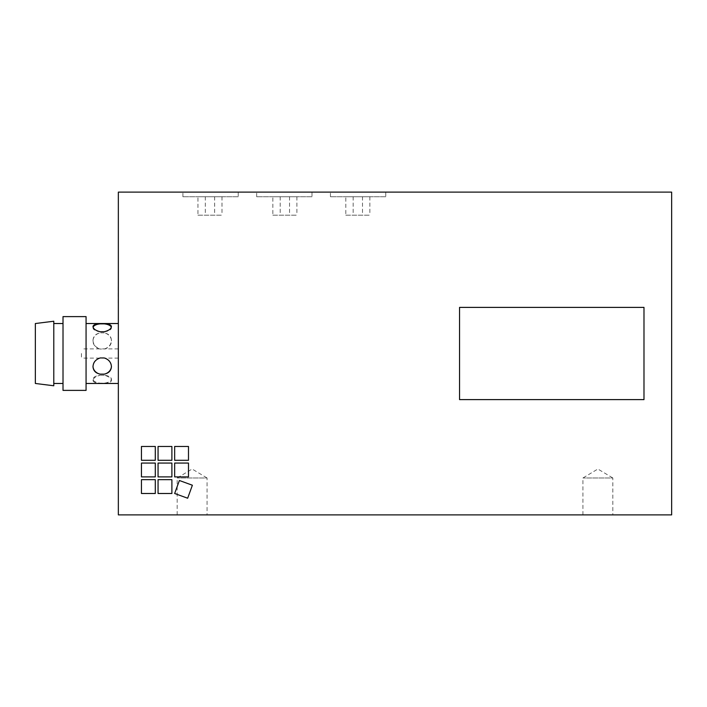 <?xml version="1.0" encoding="UTF-8"?>
<svg xmlns="http://www.w3.org/2000/svg" width="707" height="707" viewBox="0 0 707 707"><rect width="100%" height="100%" fill="white"/><g stroke="black" fill="none" stroke-linecap="round" stroke-linejoin="round"><path stroke-width="0.53" stroke-dasharray="3.54 2.65" d="M188.486 476.898L188.486 463.067L174.656 463.067L174.656 476.898L188.486 476.898M171.889 460.292L171.889 446.462L158.059 446.462L158.059 460.292L171.889 460.292M155.293 493.495L155.293 479.664L141.453 479.664L141.453 493.495L155.293 493.495M171.889 476.898L171.889 463.067L158.059 463.067L158.059 476.898L171.889 476.898M155.293 476.898L155.293 463.067L141.453 463.067L141.453 476.898L155.293 476.898M171.889 493.495L171.889 479.664L158.059 479.664L158.059 493.495L171.889 493.495M188.486 460.292L188.486 446.462L174.656 446.462L174.656 460.292L188.486 460.292M155.293 460.292L155.293 446.462L141.453 446.462L141.453 460.292L155.293 460.292M187.655 498.223L192.384 485.232L179.384 480.495L174.656 493.495L187.655 498.223M177.174 514.882L177.174 477.994L192.118 469.015L207.071 477.994L177.174 477.994L207.071 477.994L207.071 514.882L177.174 514.882L207.071 514.882M582.93 514.882L582.93 477.994L597.875 469.015L612.828 477.994L582.93 477.994L612.828 477.994L612.828 514.882L582.93 514.882L612.828 514.882M118.157 302.782L118.157 284.338M118.343 293.555L118.343 302.782L118.343 293.555M81.455 353.5L81.455 358.113L81.455 353.5M118.343 353.5L118.343 358.113L118.343 353.5M272.84 215.175L296.887 215.175L272.84 215.175L272.84 196.732L296.887 196.732L272.84 196.732M280.193 196.732L280.193 215.175M296.887 196.732L296.887 215.175M289.534 196.732L289.534 215.175M197.942 215.175L221.989 215.175L197.942 215.175L197.942 196.732L221.989 196.732L197.942 196.732M205.295 196.732L205.295 215.175M221.989 196.732L221.989 215.175M214.636 196.732L214.636 215.175M345.803 215.175L369.849 215.175L345.803 215.175L345.803 196.732L369.849 196.732L345.803 196.732M353.155 196.732L353.155 215.175M369.849 196.732L369.849 215.175M362.497 196.732L362.497 215.175M311.999 196.732L256.668 196.732L311.999 196.732L311.999 192.118L256.668 192.118L311.999 192.118M238.232 196.732L182.901 196.732L238.232 196.732L238.232 192.118L182.901 192.118L238.232 192.118M385.775 196.732L330.443 196.732L385.775 196.732L385.775 192.118L330.443 192.118L385.775 192.118M459.55 307.395L459.55 399.605L643.989 399.605L643.989 307.395L459.55 307.395M118.343 192.118L118.343 514.882L671.65 514.882L671.65 192.118L118.343 192.118M92.988 340.35C93.289 344.671 95.692 347.57 100.2 349.046A9.218 8.29 0 0 1 92.988 340.96A9.218 8.29 0 0 1 100.2 332.873C95.692 333.784 93.289 336.276 92.988 340.35L92.988 340.96M104.221 349.046C108.728 347.57 111.132 344.68 111.432 340.35C111.132 336.276 108.728 333.784 104.221 332.873A9.218 8.29 0 0 1 111.432 340.96A9.218 8.29 0 0 1 104.221 349.046L100.2 349.046M104.221 332.873L100.2 332.873M92.988 380.428C93.289 382.222 95.692 383.123 100.2 383.141A9.218 4.048 180 0 1 92.988 379.191A9.218 4.048 180 0 1 100.2 375.24C95.692 376.389 93.289 378.121 92.988 380.428L92.988 379.191M104.221 383.141C108.728 383.123 111.132 382.222 111.432 380.428C111.132 378.121 108.728 376.389 104.221 375.24A9.218 4.048 180 0 1 111.432 379.191A9.218 4.048 180 0 1 104.221 383.141L100.2 383.141M104.221 375.24L100.2 375.24M100.2 357.954A9.218 8.29 180 0 0 92.988 366.04A9.218 8.29 180 0 0 92.988 366.35M111.423 366.35A9.218 8.29 180 0 0 111.432 366.04A9.218 8.29 180 0 0 104.221 357.954M93.094 327.2A9.218 4.048 0 0 0 92.988 327.809A9.218 4.048 0 0 0 100.2 331.76M104.221 331.76A9.218 4.048 0 0 0 111.432 327.809A9.218 4.048 0 0 0 111.326 327.2M35.35 383.468L35.35 323.532M53.794 385.775L53.794 321.225M53.794 326.572L53.794 383.468L53.794 326.572M63.011 326.572L63.011 383.468L63.011 326.572M63.011 390.388L63.011 316.612M86.068 390.388L86.068 316.612M86.068 326.572L86.068 383.468L86.068 326.572M118.343 326.572L118.343 383.468L118.343 326.572M118.343 348.887L81.455 348.887M118.343 358.113L81.455 358.113M256.668 196.732L256.668 192.118M182.901 196.732L182.901 192.118M330.443 196.732L330.443 192.118M111.432 340.35L111.432 340.96M111.432 380.428L111.432 379.191M92.988 366.65L92.988 366.04M111.432 366.65L111.432 366.04M92.988 326.572L92.988 327.809M111.432 326.572L111.432 327.809"/><path stroke-width="1.06" d="M188.486 463.067L188.486 476.898L174.656 476.898L174.656 463.067L188.486 463.067M171.889 446.462L171.889 460.292L158.059 460.292L158.059 446.462L171.889 446.462M155.293 479.664L155.293 493.495L141.453 493.495L141.453 479.664L155.293 479.664M171.889 463.067L171.889 476.898L158.059 476.898L158.059 463.067L171.889 463.067M155.293 463.067L155.293 476.898L141.453 476.898L141.453 463.067L155.293 463.067M171.889 479.664L171.889 493.495L158.059 493.495L158.059 479.664L171.889 479.664M188.486 446.462L188.486 460.292L174.656 460.292L174.656 446.462L188.486 446.462M155.293 446.462L155.293 460.292L141.453 460.292L141.453 446.462L155.293 446.462M192.384 485.232L187.655 498.223L174.656 493.495L179.384 480.495L192.384 485.232M118.343 284.338L118.343 302.782M459.55 399.605L459.55 307.395L643.989 307.395L643.989 399.605L459.55 399.605M118.343 514.882L118.343 192.118L671.65 192.118L671.65 514.882L118.343 514.882M92.988 366.35A9.218 8.29 180 0 0 100.2 374.127C95.692 373.216 93.289 370.724 92.988 366.65C93.289 362.329 95.692 359.43 100.2 357.954L104.221 357.954C108.728 359.43 111.132 362.32 111.432 366.65C111.132 370.724 108.728 373.216 104.221 374.127A9.218 8.29 180 0 0 111.423 366.35M104.221 374.127L100.2 374.127M111.326 327.2A9.218 4.048 0 0 0 104.221 323.859C108.728 323.877 111.132 324.778 111.432 326.572C111.132 328.879 108.728 330.611 104.221 331.76L100.2 331.76C95.692 330.611 93.289 328.879 92.988 326.572C93.289 324.778 95.692 323.877 100.2 323.859A9.218 4.048 0 0 0 93.094 327.2M100.2 323.859L104.221 323.859M35.35 326.572L35.35 383.468L53.794 385.775L53.794 321.225L35.35 323.532L35.35 326.572M63.011 320.351L63.011 390.388L86.068 390.388L86.068 316.612L63.011 316.612L63.011 320.351M53.794 383.468L63.011 383.468M53.794 323.532L63.011 323.532M86.068 383.468L118.343 383.468M86.068 323.532L118.343 323.532"/></g></svg>
